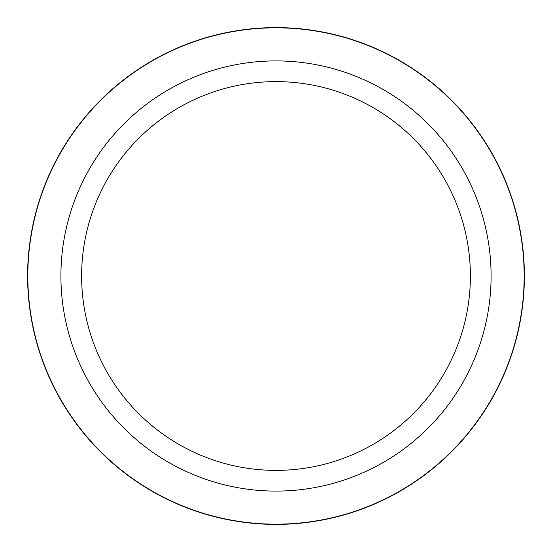 <?xml version="1.0" encoding="UTF-8"?>
<svg xmlns="http://www.w3.org/2000/svg" width="552" height="552" viewBox="0 0 552 552"><rect width="100%" height="100%" fill="white"/><g stroke="black" fill="none" stroke-linecap="round" stroke-linejoin="round"><path stroke-width="0.41" stroke-dasharray="2.76 2.07" d="M276 27.6A248.4 248.4 0 0 1 524.4 276A248.4 248.4 0 0 1 276 524.4A248.4 248.4 0 0 1 27.6 276A248.4 248.4 0 0 1 276 27.6M276 60.906A215.094 215.094 0 0 1 491.094 276A215.094 215.094 0 0 1 276 491.094A215.094 215.094 0 0 1 60.906 276A215.094 215.094 0 0 1 276 60.906"/><path stroke-width="0.83" d="M276 27.607A248.393 248.393 0 0 1 524.393 276A248.393 248.393 0 0 1 276 524.393A248.393 248.393 0 0 1 27.607 276A248.393 248.393 0 0 1 276 27.607M276 60.906A215.094 215.094 0 0 1 491.094 276A215.094 215.094 0 0 1 276 491.094A215.094 215.094 0 0 1 60.906 276A215.094 215.094 0 0 1 276 60.906M276 81.613A194.387 194.387 0 0 1 470.387 276A194.387 194.387 0 0 1 276 470.387A194.387 194.387 0 0 1 81.613 276A194.387 194.387 0 0 1 276 81.613M276 524.172A248.172 248.172 0 0 1 27.828 276A248.172 248.172 0 0 1 276 27.828A248.172 248.172 0 0 1 524.172 276A248.172 248.172 0 0 1 276 524.172"/></g></svg>
